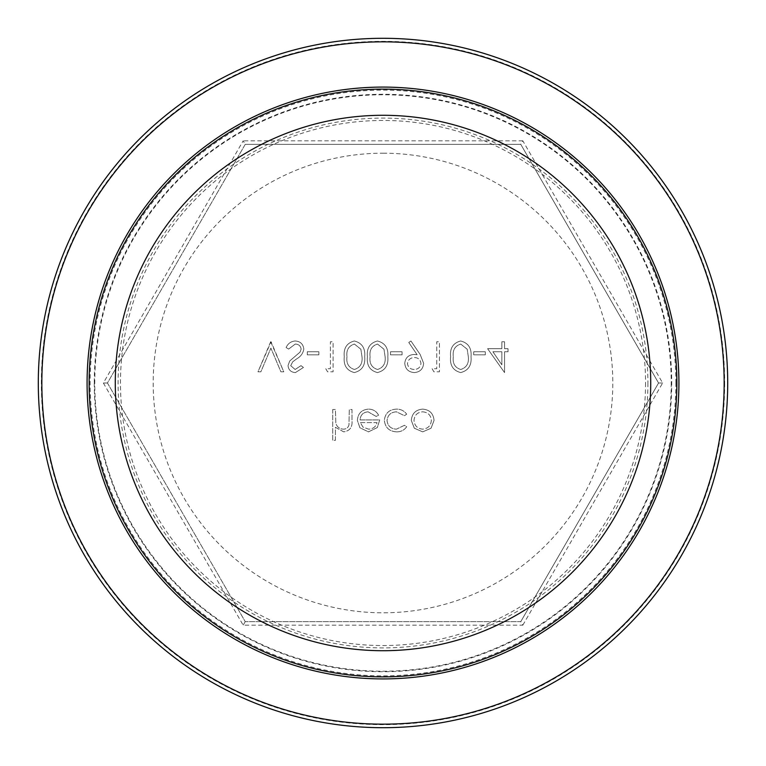 <?xml version="1.0" encoding="UTF-8"?>
<svg xmlns="http://www.w3.org/2000/svg" width="766" height="766" viewBox="0 0 766 766"><rect width="100%" height="100%" fill="white"/><g stroke="black" fill="none" stroke-linecap="round" stroke-linejoin="round"><path stroke-width="0.57" stroke-dasharray="3.83 2.87" d="M645.537 383A262.537 262.537 0 0 1 383 645.537A262.537 262.537 0 0 1 120.463 383A262.537 262.537 0 0 1 383 120.463A262.537 262.537 0 0 1 645.537 383M38.3 383A344.7 344.7 0 0 0 383 727.7A344.7 344.7 0 0 0 727.7 383A344.7 344.7 0 0 0 383 38.3A344.7 344.7 0 0 0 38.3 383A344.7 344.7 0 0 1 383 38.3A344.7 344.7 0 0 1 727.7 383M383 153.2A229.8 229.8 0 0 1 612.8 383A229.8 229.8 0 0 1 383 612.8A229.8 229.8 0 0 1 153.2 383A229.8 229.8 0 0 1 383 153.2M245.225 144.362L520.775 144.362L658.559 383L520.775 621.638L245.225 621.638L107.441 383L245.225 144.362L243.176 140.829L103.362 383L243.176 625.171L522.824 625.171L520.775 621.638L245.225 621.638L107.441 383L245.225 144.362L520.775 144.343L658.559 383L520.775 621.638M676.876 383A293.876 293.876 0 0 1 383 676.876A293.876 293.876 0 0 1 89.124 383A293.876 293.876 0 0 1 383 89.124A293.876 293.876 0 0 1 676.876 383M522.824 625.171L662.638 383L522.824 140.829L520.756 144.353M522.824 140.829L243.176 140.829M473.733 351.766L473.733 354.85L485.29 354.85L485.29 351.766L473.733 351.766L473.733 354.85L485.29 354.85L485.29 351.766L473.733 351.766M432.12 368.724L433.882 371.807L439.445 371.807L439.445 341.751L436.744 341.751L436.744 368.724L432.12 368.724L433.882 371.807L439.445 371.807L439.445 341.751L436.744 341.751L436.744 368.724L432.12 368.724M390.516 351.766L390.516 354.85L402.073 354.85L402.073 351.766L390.516 351.766L390.516 354.85L402.073 354.85L402.073 351.766L390.516 351.766M354.332 340.985C346.759 342.986 343.407 348.243 344.279 356.765C343.388 365.296 346.739 370.572 354.332 372.573C361.992 370.61 365.449 365.344 364.702 356.765C365.449 348.204 361.992 342.948 354.332 340.985C346.759 342.986 343.407 348.243 344.279 356.765C343.388 365.296 346.739 370.572 354.332 372.573C361.992 370.61 365.449 365.344 364.702 356.765C365.449 348.204 361.992 342.948 354.332 340.985M307.29 351.766L307.29 354.85L318.857 354.85L318.857 351.766L307.29 351.766L307.29 354.85L318.857 354.85L318.857 351.766L307.29 351.766M270.695 341.751L257.979 371.807L260.871 371.807L270.886 348.118L280.902 371.807L283.793 371.807L271.078 341.751L257.979 371.807L260.871 371.807L270.886 348.118L280.902 371.807L283.793 371.807L270.695 341.751M396.644 431.861C400.934 431.89 404.285 430.176 406.698 426.71L404.438 425.312L396.443 429.161C390.851 428.883 387.72 426.02 387.041 420.553C387.701 415.038 390.842 412.127 396.462 411.83L404.438 415.679L406.698 414.195C404.161 410.758 400.733 409.073 396.415 409.13C389.205 409.513 385.183 413.238 384.35 420.314C385.164 427.581 389.262 431.43 396.644 431.861C400.934 431.89 404.285 430.176 406.698 426.71L404.438 425.312L396.443 429.161C390.851 428.883 387.72 426.02 387.041 420.553C387.701 415.038 390.842 412.127 396.462 411.83L404.438 415.679L406.698 414.195C404.161 410.758 400.733 409.073 396.415 409.13C389.205 409.513 385.183 413.238 384.35 420.314C385.164 427.581 389.262 431.43 396.644 431.861M332.722 409.513L332.722 440.335L335.422 440.335L335.422 427.332L343.771 431.861C349.823 430.885 352.561 427.179 351.987 420.726L351.987 409.513L349.286 409.513L348.98 424.843C348.185 427.715 346.299 429.161 343.302 429.161C339.52 428.903 337.03 426.959 335.834 423.349L335.422 409.513L332.722 409.513L332.722 440.335L335.422 440.335L335.422 427.332L343.771 431.861C349.823 430.885 352.561 427.179 351.987 420.726L351.987 409.513L349.286 409.513L348.98 424.843C348.185 427.715 346.299 429.161 343.302 429.161C339.52 428.903 337.03 426.959 335.834 423.349L335.422 409.513L332.722 409.513M368.092 411.83L376.173 416.445L378.567 415.191C376.384 411.179 372.994 409.159 368.427 409.13C361.571 409.714 357.894 413.477 357.377 420.438L359.905 427.763L368.494 431.861L377.332 427.543L379.725 419.921L360.077 419.921C360.489 414.961 363.161 412.261 368.092 411.83L376.173 416.445L378.567 415.191C376.384 411.179 372.994 409.159 368.427 409.13C361.571 409.714 357.894 413.477 357.377 420.438L359.905 427.763L368.494 431.861L377.332 427.543L379.725 419.921L360.077 419.921C360.489 414.961 363.161 412.261 368.092 411.83M414.329 428.223L422.698 431.861L431.038 428.242L434.044 420.438C433.412 413.477 429.63 409.714 422.698 409.13C415.746 409.705 411.955 413.468 411.313 420.438L414.329 428.223L422.698 431.861L431.038 428.242L434.044 420.438C433.412 413.477 429.63 409.714 422.698 409.13C415.746 409.705 411.955 413.468 411.313 420.438L414.329 428.223M295.245 340.985C290.965 341.339 287.92 343.532 286.101 347.553L288.648 349.076L295.245 344.068C298.654 344.183 300.617 345.878 301.134 349.162L300.052 352.111L289.711 360.987L288.035 365.564C288.504 369.959 290.965 372.295 295.437 372.573L303.441 367.489L301.009 365.641L295.14 369.49L290.726 365.688L292.708 361.811L296.748 358.814C300.693 356.602 303.058 353.375 303.824 349.114C303.212 344.078 300.358 341.368 295.245 340.985C290.965 341.339 287.92 343.532 286.101 347.553L288.648 349.076L295.245 344.068C298.654 344.183 300.617 345.878 301.134 349.162L300.052 352.111L289.711 360.987L288.035 365.564C288.504 369.959 290.965 372.295 295.437 372.573L303.441 367.489L301.009 365.641L295.14 369.49L290.726 365.688L292.708 361.811L296.748 358.814C300.693 356.602 303.058 353.375 303.824 349.114C303.212 344.078 300.358 341.368 295.245 340.985M325.789 368.724L327.551 371.807L333.105 371.807L333.105 341.751L330.414 341.751L330.414 368.724L325.789 368.724L327.551 371.807L333.105 371.807L333.105 341.751L330.414 341.751L330.414 368.724L325.789 368.724M377.447 340.985C369.873 342.986 366.521 348.243 367.393 356.765C366.512 365.296 369.854 370.572 377.447 372.573C385.106 370.61 388.563 365.344 387.816 356.765C388.563 348.204 385.106 342.948 377.447 340.985C369.873 342.986 366.521 348.243 367.393 356.765C366.512 365.296 369.854 370.572 377.447 372.573C385.106 370.61 388.563 365.344 387.816 356.765C388.563 348.204 385.106 342.948 377.447 340.985M420.18 354.514L410.93 340.985L408.776 342.479L417.135 354.696L413.975 354.466C408.402 354.888 405.329 357.856 404.764 363.371C405.358 369.078 408.546 372.142 414.329 372.573C420.007 372.094 423.11 369.011 423.646 363.343L420.18 354.514L410.93 340.985L408.776 342.479L417.135 354.696L413.975 354.466C408.402 354.888 405.329 357.856 404.764 363.371C405.358 369.078 408.546 372.142 414.329 372.573C420.007 372.094 423.11 369.011 423.646 363.343L420.18 354.514M460.663 340.985C453.089 342.986 449.747 348.243 450.619 356.765C449.728 365.296 453.079 370.572 460.663 372.573C468.323 370.61 471.779 365.344 471.033 356.765C471.779 348.204 468.323 342.948 460.663 340.985C453.089 342.986 449.747 348.243 450.619 356.765C449.728 365.296 453.079 370.572 460.663 372.573C468.323 370.61 471.779 365.344 471.033 356.765C471.779 348.204 468.323 342.948 460.663 340.985M487.597 348.693L504.555 372.573L504.555 351.766L508.021 351.766L508.021 348.693L504.555 348.693L504.555 341.751L501.854 341.751L501.854 348.693L487.597 348.693L504.555 372.573L504.555 351.766L508.021 351.766L508.021 348.693L504.555 348.693L504.555 341.751L501.854 341.751L501.854 348.693L487.597 348.693M662.638 383L658.559 383M245.225 621.638L243.176 625.171M107.441 383L103.362 383M360.355 422.612L377.025 422.612C375.828 426.806 373.032 428.989 368.628 429.161L362.969 427.102L360.355 422.612L377.025 422.612C375.828 426.806 373.032 428.989 368.628 429.161L362.969 427.102L360.355 422.612M422.679 411.83C427.974 412.271 430.856 415.134 431.354 420.419C430.865 425.714 427.974 428.634 422.679 429.161C417.393 428.634 414.502 425.724 414.013 420.419C414.502 415.134 417.393 412.261 422.679 411.83C427.974 412.271 430.856 415.134 431.354 420.419C430.865 425.714 427.974 428.634 422.679 429.161C417.393 428.634 414.502 425.724 414.013 420.419C414.502 415.134 417.393 412.261 422.679 411.83M362.002 356.784C362.691 363.41 360.164 367.642 354.419 369.49C348.626 367.68 346.146 363.438 346.979 356.784C346.146 350.119 348.626 345.887 354.419 344.068L360.863 349.229L362.002 356.784C362.691 363.41 360.164 367.642 354.419 369.49C348.626 367.68 346.146 363.438 346.979 356.784C346.146 350.119 348.626 345.887 354.419 344.068L360.863 349.229L362.002 356.784M385.116 356.784C385.805 363.41 383.278 367.642 377.533 369.49C371.74 367.68 369.26 363.438 370.093 356.784C369.26 350.119 371.74 345.887 377.533 344.068L383.977 349.229L385.116 356.784C385.805 363.41 383.278 367.642 377.533 369.49C371.74 367.68 369.26 363.438 370.093 356.784C369.26 350.119 371.74 345.887 377.533 344.068L383.977 349.229L385.116 356.784M414.195 369.49C410.27 369.308 408.029 367.316 407.464 363.524C408.106 359.675 410.442 357.684 414.473 357.55C418.36 357.712 420.515 359.704 420.946 363.524C420.381 367.326 418.131 369.308 414.195 369.49C410.27 369.308 408.029 367.316 407.464 363.524C408.106 359.675 410.442 357.684 414.473 357.55C418.36 357.712 420.515 359.704 420.946 363.524C420.381 367.326 418.131 369.308 414.195 369.49M468.332 356.784C469.022 363.41 466.494 367.642 460.749 369.49C454.956 367.68 452.476 363.438 453.309 356.784C452.476 350.119 454.956 345.887 460.749 344.068L467.203 349.229L468.332 356.784C469.022 363.41 466.494 367.642 460.749 369.49C454.956 367.68 452.476 363.438 453.309 356.784C452.476 350.119 454.956 345.887 460.749 344.068L467.203 349.229L468.332 356.784M492.902 351.766L501.854 351.766L501.854 364.817L492.902 351.766L501.854 351.766L501.854 364.817L492.902 351.766M647.912 383A264.912 264.912 0 0 1 383 647.912A264.912 264.912 0 0 1 118.088 383A264.912 264.912 0 0 1 383 118.088A264.912 264.912 0 0 1 647.912 383M675.861 383A292.861 292.861 0 0 0 383 90.139A292.861 292.861 0 0 0 90.139 383A292.861 292.861 0 0 0 383 675.861A292.861 292.861 0 0 0 675.861 383M724.655 383A341.655 341.655 0 0 1 383 724.655A341.655 341.655 0 0 1 41.345 383A341.655 341.655 0 0 1 383 41.345A341.655 341.655 0 0 1 724.655 383M671.227 383A288.227 288.227 0 0 1 383 671.227A288.227 288.227 0 0 1 94.773 383A288.227 288.227 0 0 1 383 94.773A288.227 288.227 0 0 1 671.227 383M94.275 383A288.725 288.725 0 0 0 383 671.725A288.725 288.725 0 0 0 671.725 383A288.725 288.725 0 0 0 383 94.275A288.725 288.725 0 0 0 94.275 383M650.717 383A267.717 267.717 0 0 1 383 650.717A267.717 267.717 0 0 1 115.283 383A267.717 267.717 0 0 1 383 115.283A267.717 267.717 0 0 1 650.717 383"/><path stroke-width="1.15" d="M727.7 383A344.7 344.7 0 0 1 383 727.7A344.7 344.7 0 0 1 38.3 383A344.7 344.7 0 0 1 383 38.3A344.7 344.7 0 0 1 727.7 383A344.7 344.7 0 0 0 383 38.3A344.7 344.7 0 0 0 38.3 383M650.717 383A267.717 267.717 0 0 1 383 650.717A267.717 267.717 0 0 1 115.283 383A267.717 267.717 0 0 1 383 115.283A267.717 267.717 0 0 1 650.717 383M676.876 383A293.876 293.876 0 0 1 383 676.876A293.876 293.876 0 0 1 89.124 383A293.876 293.876 0 0 1 383 89.124A293.876 293.876 0 0 1 676.876 383M87.085 383A295.915 295.915 0 0 1 383 87.085A295.915 295.915 0 0 1 678.915 383A295.915 295.915 0 0 1 383 678.915A295.915 295.915 0 0 1 87.085 383M41.833 383A341.167 341.167 0 0 0 383 724.167A341.167 341.167 0 0 0 724.167 383A341.167 341.167 0 0 0 383 41.833A341.167 341.167 0 0 0 41.833 383"/></g></svg>
